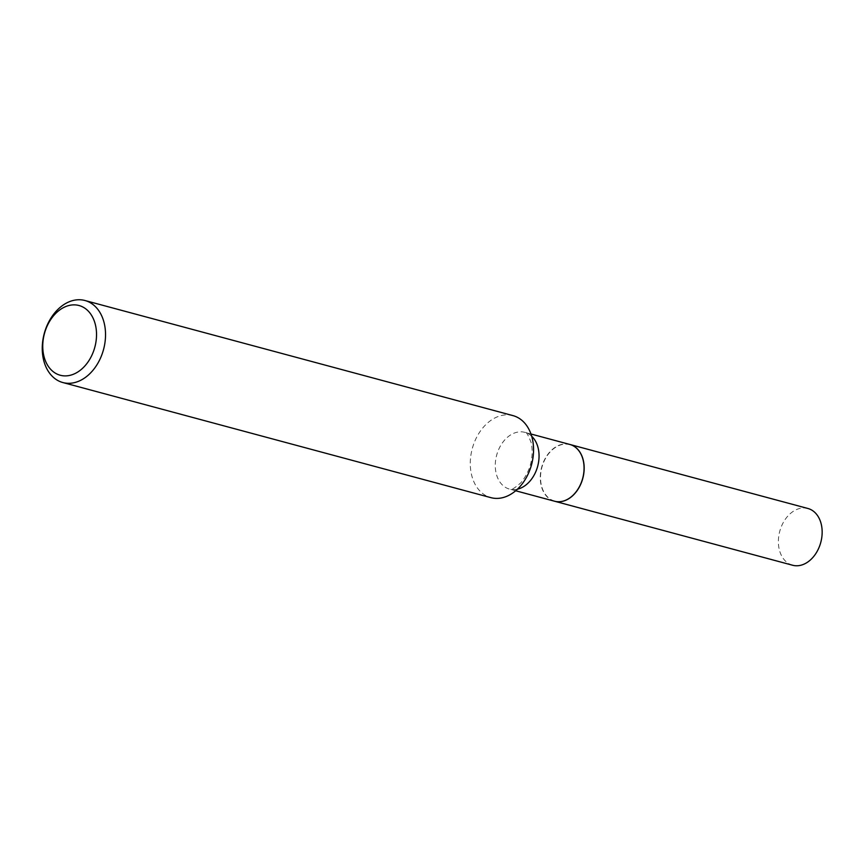 <?xml version="1.0" encoding="UTF-8"?>
<svg xmlns="http://www.w3.org/2000/svg" width="865" height="865" viewBox="0 0 865 865"><rect width="100%" height="100%" fill="white"/><g stroke="black" fill="none" stroke-linecap="round" stroke-linejoin="round"><path stroke-width="0.65" stroke-dasharray="4.33 3.24" d="M807.899 508.479A29.388 21.247 -74.9 0 0 778.781 535.997A29.388 21.247 -74.9 0 0 792.632 565.245M569.862 444.459A29.388 21.247 -74.9 0 0 540.798 471.998A29.388 21.247 -74.9 0 0 554.595 501.235M558.087 501.603A29.226 21.128 -74.9 0 0 583.637 473.717A29.226 21.128 -74.9 0 0 566.478 444.123A29.226 21.128 -74.9 0 0 540.917 472.009A29.226 21.128 -74.9 0 0 558.087 501.603M569.797 444.448A29.388 21.247 -74.9 0 0 566.38 443.929A29.388 21.247 -74.9 0 0 541.101 469.63A29.388 21.247 -74.9 0 0 554.53 501.213M512.945 415.611A42.472 30.707 -74.9 0 0 508.014 414.865A42.472 30.707 -74.9 0 0 471.468 452.006A42.472 30.707 -74.9 0 0 490.888 497.645M531.694 436.252A29.388 21.247 -74.9 0 0 524.796 432.349A29.388 21.247 -74.9 0 0 521.379 431.83A29.388 21.247 -74.9 0 0 496.099 457.531A29.388 21.247 -74.9 0 0 509.528 489.114A29.388 21.247 -74.9 0 0 512.945 489.633A29.388 21.247 -74.9 0 0 517.454 489.19M530.959 434.003L524.796 432.349C526.05 431.246 528.255 434.9 531.413 443.312C533.781 458.007 530.267 471.166 520.881 482.8C514.416 488.314 510.858 490.444 510.209 489.212L515.691 490.769"/><path stroke-width="1.3" d="M554.595 501.235A29.388 21.247 -74.9 0 0 554.649 501.246L792.632 565.245A29.388 21.247 -74.9 0 0 821.75 537.716A29.388 21.247 -74.9 0 0 807.899 508.479L569.916 444.48A29.388 21.247 -74.9 0 0 569.862 444.459M554.649 501.246A29.388 21.247 -74.9 0 0 583.767 473.717A29.388 21.247 -74.9 0 0 569.916 444.48M515.691 490.769L554.53 501.213A29.388 21.247 -74.9 0 0 557.947 501.732A29.388 21.247 -74.9 0 0 583.237 476.031A29.388 21.247 -74.9 0 0 569.797 444.448L530.959 434.003M64.464 375.886A36.103 26.101 -74.9 0 0 96.026 341.437A36.103 26.101 -74.9 0 0 74.823 304.88A36.103 26.101 -74.9 0 0 43.25 339.329A36.103 26.101 -74.9 0 0 64.464 375.886M67.794 383.292A42.472 30.707 -74.9 0 0 104.341 346.151A42.472 30.707 -74.9 0 0 84.921 300.501A42.472 30.707 -74.9 0 0 79.98 299.755A42.472 30.707 -74.9 0 0 43.445 336.896A42.472 30.707 -74.9 0 0 62.864 382.546A42.472 30.707 -74.9 0 0 67.794 383.292M62.864 382.546L490.888 497.645A42.472 30.707 -74.9 0 0 495.829 498.391A42.472 30.707 -74.9 0 0 532.364 461.25A42.472 30.707 -74.9 0 0 512.945 415.611L84.921 300.501M517.454 489.19A29.388 21.247 -74.9 0 0 537.684 466.246A29.388 21.247 -74.9 0 0 531.694 436.252"/></g></svg>
